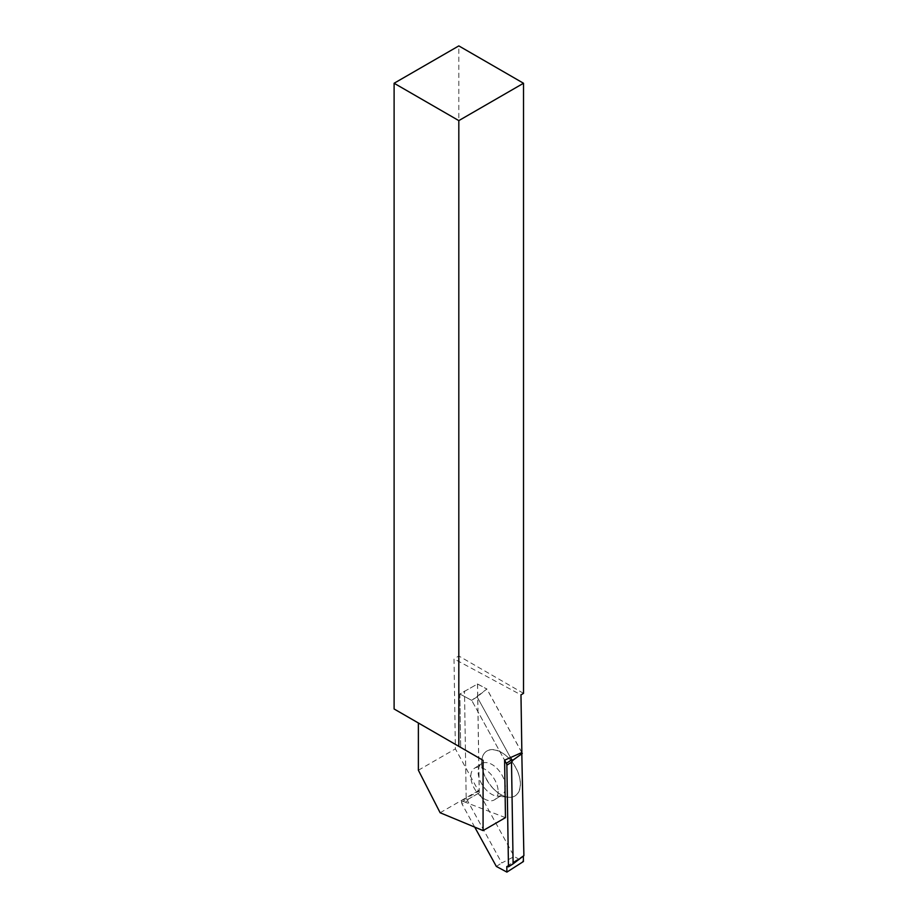 <?xml version="1.0" encoding="UTF-8"?>
<svg xmlns="http://www.w3.org/2000/svg" width="918" height="918" viewBox="0 0 918 918"><rect width="100%" height="100%" fill="white"/><g stroke="black" fill="none" stroke-linecap="round" stroke-linejoin="round"><path stroke-width="0.69" stroke-dasharray="4.59 3.44" d="M521.86 752.53L486.919 689.005L471.691 700.354L459.849 693.997L471.691 700.354L504.602 760.196L471.691 700.354L477.119 696.888L510.236 757.098L477.119 696.888L486.873 689.051L477.498 684.013L459.849 693.997L460.687 747.413L459.849 693.997L477.555 683.979L486.919 689.005M477.555 683.979L479.253 791.029L478.358 790.685L455.385 748.87L454.008 658.86L520.976 694.869M394.109 708.983L418.379 722.982M523.512 693.342L458.816 655.991L454.008 658.86M458.816 655.991L458.816 45.9M418.379 770.236L455.385 748.87M440.135 812.751L478.358 790.685M505.474 817.64L461.536 800.783L479.253 791.029M498.153 791.362A18.681 10.97 57.4 0 1 494.561 799.75A18.681 10.97 57.4 0 1 475.26 789.928A18.681 10.97 57.4 0 1 474.422 768.274A18.681 10.97 57.4 0 1 489.34 772.692A18.681 10.97 57.4 0 1 498.153 791.362A18.681 10.97 -122.6 0 0 489.34 772.692A18.681 10.97 -122.6 0 0 474.422 768.274A18.681 10.97 -122.6 0 0 475.26 789.928A18.681 10.97 -122.6 0 0 494.561 799.75A18.681 10.97 -122.6 0 0 498.153 791.362M461.536 800.783L461.559 802.309A3.052 1.79 -122.6 0 0 462.11 804.179L467.537 800.703L501.767 862.954L514.241 856.586L523.432 861.52M466.183 797.926L464.497 691.024L466.206 799.337L461.559 802.309M505.439 786.703A18.681 10.97 -122.6 0 0 491.532 764.235A18.681 10.97 -122.6 0 0 481.698 763.615A18.681 10.97 -122.6 0 0 478.76 767.54A18.681 10.97 -122.6 0 0 485.874 789.595A18.681 10.97 -122.6 0 0 497.051 796.124A18.681 10.97 -122.6 0 0 501.848 795.091A18.681 10.97 -122.6 0 0 505.439 786.703A18.681 10.97 57.4 0 1 501.848 795.091A18.681 10.97 57.4 0 1 497.051 796.124A18.681 10.97 57.4 0 1 482.535 785.269A18.681 10.97 57.4 0 1 478.76 767.54A18.681 10.97 57.4 0 1 481.698 763.615A18.681 10.97 57.4 0 1 491.532 764.235A18.681 10.97 57.4 0 1 505.439 786.703M492.691 787.954C483.522 777.018 480.148 766.564 482.581 756.593C486.517 744.475 504.338 749.203 514.218 764.992C524.419 780.575 521.24 798.729 508.595 797.237C503.236 796.583 497.935 793.485 492.691 787.954M496.34 866.431L501.767 862.954M474.721 827.107L462.11 804.179M467.537 800.703L468.237 799.199L479.219 792.9L514.241 856.586M481.629 763.007A26.519 15.572 57.4 0 1 482.558 756.661A26.519 15.572 57.4 0 1 503.867 753.953A26.519 15.572 57.4 0 1 520.426 783.857A26.519 15.572 57.4 0 1 508.526 797.226A26.519 15.572 57.4 0 1 481.629 763.007M477.498 684.013L479.219 792.9M521.791 752.553L486.873 689.051M523.34 855.966L507.356 866.225M468.237 799.199L466.206 799.337M479.219 792.842L468.019 799.268M494.561 799.75L501.848 795.091L494.561 799.75M474.422 768.274L481.698 763.615L474.422 768.274M508.526 797.226L497.051 796.124L508.595 797.237M506.954 866.202L523.49 855.622"/><path stroke-width="1.38" d="M483.075 760.345L418.379 722.982L418.379 770.236L440.135 812.751L483.075 830.583L483.075 760.345L458.816 746.334L458.816 120.614L523.512 83.251L523.512 693.342L520.976 694.869L521.86 752.53L504.602 760.196L506.323 763.317L511.751 759.84L510.236 757.098M458.816 746.334L394.109 708.983L394.109 83.251L458.816 45.9L523.512 83.251M458.816 120.614L394.109 83.251M483.075 830.583L505.474 817.64L504.602 760.196M474.721 827.107L496.34 866.431L506.897 872.1L523.432 861.52L523.34 856.058L523.432 861.52L506.897 872.1L506.805 866.546L508.469 866.821L506.862 765.187A3.052 1.79 -122.6 0 0 506.323 763.317M511.751 759.84L513.173 759.978L511.51 762.204L513.116 863.849L523.891 855.645L521.791 752.553M513.116 863.849L508.469 866.821M513.173 759.978L522.273 753.426M506.805 866.546L506.897 872.1M511.51 762.204L506.862 765.187M522.273 753.483L512.99 760.173"/></g></svg>
